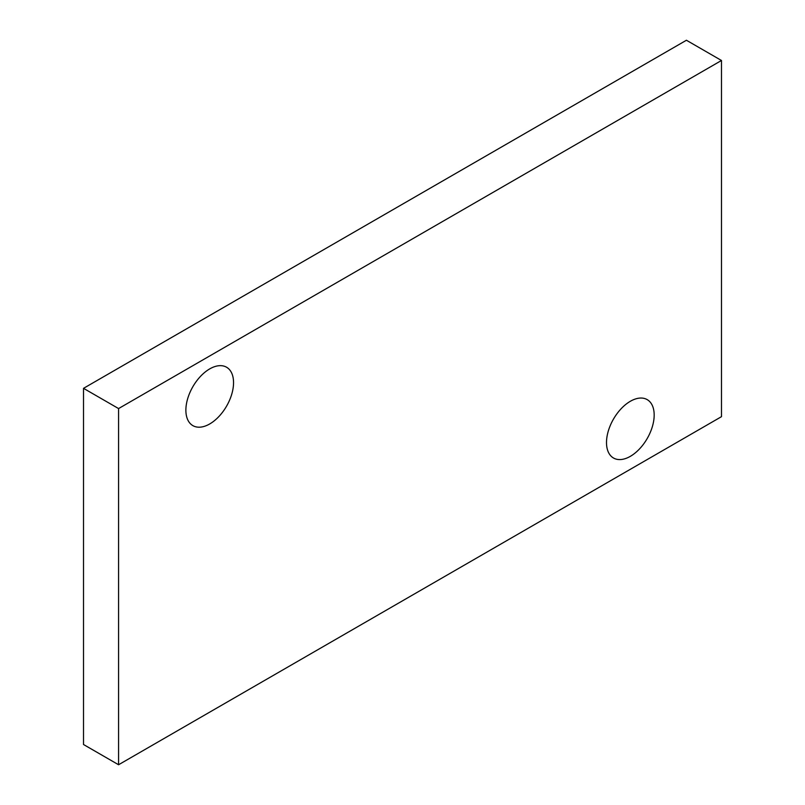 <?xml version="1.0" encoding="UTF-8"?>
<svg xmlns="http://www.w3.org/2000/svg" width="805" height="805" viewBox="0 0 805 805"><rect width="100%" height="100%" fill="white"/><g stroke="black" fill="none" stroke-linecap="round" stroke-linejoin="round"><path stroke-width="1.21" d="M209.713 423.953A33.709 19.461 120 0 0 231.729 394.249A33.709 19.461 120 0 0 226.567 367.231A33.709 19.461 120 0 0 209.713 368.901A33.709 19.461 120 0 0 187.696 398.606A33.709 19.461 120 0 0 192.858 425.624A33.709 19.461 120 0 0 209.713 423.953M630.345 456.334A33.709 19.461 120 0 0 652.362 426.63A33.709 19.461 120 0 0 647.19 399.622A33.709 19.461 120 0 0 630.345 401.282A33.709 19.461 120 0 0 608.318 430.987A33.709 19.461 120 0 0 613.49 458.005A33.709 19.461 120 0 0 630.345 456.334M721.481 416.668L721.481 60.486L118.577 408.568L118.577 764.75L721.481 416.668M721.481 60.486L686.423 40.25L83.519 388.332L83.519 744.514L118.577 764.75M118.577 408.568L83.519 388.332"/></g></svg>
